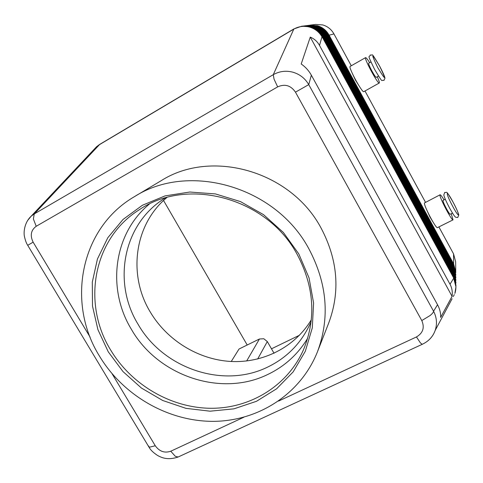 <?xml version="1.0" encoding="UTF-8"?>
<svg xmlns="http://www.w3.org/2000/svg" width="483" height="483" viewBox="0 0 483 483"><rect width="100%" height="100%" fill="white"/><g stroke="black" fill="none" stroke-linecap="round" stroke-linejoin="round"><path stroke-width="0.72" d="M165.198 197.988L163.212 199.274C122.718 225.404 112.569 282.978 138.09 324.31C163.326 368.626 223.52 389.081 267.944 366.941C287.023 357.625 301.102 343.22 310.183 323.719L311.124 321.545M90.146 337.194L33.14 242.17C29.892 235.505 30.912 230.21 36.207 226.286L277.659 86.88C284.885 83.65 290.82 85.413 295.469 92.162L308.758 84.616C305.087 78.391 299.81 74.255 292.927 72.209C285.99 70.397 279.434 71.224 273.269 74.684L34.263 213.933L31.22 216.136L27.537 220.592M311.348 75.179C308.836 70.681 305.455 66.95 301.205 63.991L310.267 37.119C314.27 38.767 317.355 41.532 319.517 45.42L450.017 284.233C451.991 287.916 452.68 291.949 452.082 296.339L440.641 317.409C440.864 313.207 439.826 308.981 437.532 304.731L311.348 75.179L308.758 84.616L433.565 311.239C433.456 312.326 432.273 313.769 430.021 315.58L421.792 320.567C424.799 327.607 423.017 333.071 416.455 336.953L278.582 401.071M33.14 242.17L27.718 245.31L149.078 447.282L155.278 445.773L112.056 373.721M148.8 446.093L149.078 447.282M308.528 25.339L316.697 25.78C321.835 27.308 325.741 30.441 328.428 35.193L453.615 265.076L455.795 274.561L453.622 266.314L327.818 35.331C325.119 30.562 321.189 27.41 316.027 25.877L308.172 25.388M455.759 272.66L455.632 261.762L453.561 253.889L453.609 263.851L329.038 35.054C326.363 30.326 322.469 27.205 317.361 25.69L309.579 25.207M455.765 272.026L453.609 263.851L453.145 264.213M328.506 35.337L333.958 33.925C331.392 29.385 327.661 26.39 322.747 24.935L315.604 24.428L309.929 25.158M302.618 26.1L311.149 26.559C316.486 28.147 320.555 31.413 323.356 36.352L453.664 275.316L455.934 285.212L453.67 276.656L322.692 36.503C319.879 31.54 315.791 28.255 310.418 26.662L302.231 26.154M455.928 285.906L455.934 285.212M301.778 26.209L309.688 26.764C315.085 28.37 319.197 31.667 322.022 36.66L453.676 278.003L455.952 286.721M304.139 25.907L312.579 26.36C317.862 27.929 321.895 31.166 324.667 36.056L453.652 272.684L455.898 282.47L453.658 273.994L324.015 36.201C321.231 31.286 317.18 28.038 311.867 26.462L303.765 25.955M455.892 283.153L455.898 282.47M305.63 25.714L313.98 26.167C319.215 27.718 323.205 30.918 325.947 35.76L453.64 270.1L455.861 279.784L453.646 271.386L325.307 35.905C322.553 31.039 318.545 27.827 313.28 26.263L305.262 25.762M455.855 280.454L455.861 279.784M307.091 25.521L315.351 25.973C320.537 27.513 324.485 30.677 327.202 35.47L453.628 267.564L455.825 277.151L453.634 268.826L326.574 35.615C323.845 30.797 319.879 27.616 314.668 26.07L306.729 25.575M455.825 277.803L455.825 277.151M455.789 275.207L455.795 274.561M427.86 340.829C431.259 338.028 433.698 334.562 435.171 330.444L435.28 330.124C437.296 323.713 436.729 317.416 433.565 311.239L437.532 304.731M445.272 199.189L442.917 200.499C443.098 201.834 444.306 204.629 446.552 208.879C448.423 212.272 449.631 214.072 450.174 214.277L452.493 213.112M432.671 221.449L430.051 217.187L426.821 210.135M444.01 199.829C441.987 196.515 440.695 194.83 440.134 194.77L439.971 195.047C439.385 197.408 451.635 220.689 453.024 219.868L451.231 213.746M437.562 227.578L437.435 227.638C435.793 228.586 423.615 205.432 424.448 202.957L440.043 194.812M370.908 61.987L368.65 63.267C368.457 63.937 369.513 66.461 371.819 70.832C374.138 75.01 375.611 77.189 376.251 77.377L378.515 76.103M358.724 85.364L355.434 80.075L352.668 74.189M377.289 76.791C378.926 80.426 379.602 82.484 379.312 82.985L379.27 83.016C377.99 84.519 363.627 57.869 365.589 57.616L365.589 57.616C366.108 57.513 367.472 59.198 369.682 62.681M365.589 57.616L350.175 66.4C347.941 66.817 362.274 93.285 363.832 91.637L379.27 83.016M274.06 353.284L267.31 341.566L263.809 338.746L259.431 339.006L239.025 349.022L231.254 361.489M308.848 248.763C327.19 283.382 330.088 317.663 317.53 351.606C300.788 394.056 258.405 421.134 213.299 421.351C168.114 421.472 123.298 395.613 99.595 356.297C66.171 303.101 80.069 228.103 134.491 196.623C188.762 161.763 275.666 186.378 308.848 248.763M134.491 196.623L161.014 180.787C211.3 148.565 290.857 170.922 321.098 228.103C337.834 259.848 340.394 291.424 328.778 322.837L317.53 351.606M297.16 254.378C266.924 197.644 187.048 176.44 138.887 210.014C92.947 238.892 81.766 303.729 110.758 350.193C131.551 384.8 170.716 407.779 210.431 408.28C250.097 408.678 287.663 385.911 303.602 349.481C316.353 318.303 314.204 286.606 297.16 254.378M108.27 351.835L97.928 329.672L92.494 306.083L92.295 282.144L97.445 258.973L107.812 237.721L123.008 219.481L142.388 205.263L165.029 195.905L189.807 192.023L215.418 193.918L240.462 201.592L263.543 214.669L283.352 232.444L298.796 253.925L309.048 277.9L313.594 303.016L312.29 327.903L305.322 351.25L293.175 371.874L276.596 388.803L256.503 401.288L233.953 408.835L210.057 411.19L185.949 408.346L162.723 400.498L141.428 388.048L123.002 371.584L108.27 351.835M149.325 204.116C113.354 233.79 106.683 289.057 131.436 329.406C158.013 375.949 221.214 397.533 267.974 374.373C284.735 366.301 297.975 354.244 307.695 338.209M166.913 197.499C134.123 224.68 127.796 275.147 150.261 312.006C166.997 340.237 198.066 359.473 230.469 361.447C262.849 363.294 294.702 347.416 311.324 319.77M163.556 200.511L247.205 345.007M271.482 348.811L299.484 335.232M333.958 33.925L351.274 65.773M364.991 90.991L425.475 202.238M438.89 226.913L453.561 253.889M310.267 37.119L452.082 296.339M422.251 344.301C428.65 341.288 432.955 336.669 435.171 330.444L452.1 298.736M452.849 201.725C460.184 215.164 460.438 220.725 452.861 206.621C445.266 192.651 445.495 187.953 452.849 201.725M36.207 226.286L33.381 218.962L34.263 213.933L99.77 144.345M94.632 148.77L99.081 144.876L293.628 29.209C298.554 26.384 303.789 25.653 309.313 27.012C314.795 28.557 318.997 31.781 321.913 36.684C319.082 31.691 314.964 28.388 309.567 26.782L301.845 26.203M293.887 28.92L273.269 74.684L274.054 79.158L277.659 86.88M319.517 45.42L322.022 36.66M179.036 456.592L178.142 457.003L175.293 456.29L170.759 451.219C164.606 453.32 159.444 451.502 155.278 445.773M422.649 344.119L422.257 344.307L420.433 342.936L416.455 336.953M453.664 275.316L453.67 276.656L453.157 277.055M453.676 278.003L453.676 278.232C456.139 283.177 456.544 288.236 454.895 293.41L455.952 286.836L453.676 278.232L450.017 284.233M453.652 272.684L453.658 273.994L453.157 274.38M453.64 270.1L453.646 271.386L453.151 271.766M453.628 267.564L453.634 268.826L453.151 269.2M453.615 265.076L453.622 266.314L453.145 266.682M322.113 36.817L323.356 36.352M323.441 36.509L324.667 36.056M324.751 36.207L325.947 35.76M326.025 35.911L327.202 35.47M327.281 35.621L328.428 35.193M379.596 66.068C371.234 52.206 370.612 52.713 377.736 67.584C386.104 81.386 386.726 80.884 379.596 66.068M257.662 359.02L267.31 341.566M259.431 339.006L246.668 360.982M453.265 296.55L454.292 294.63M243.849 417.227L170.759 451.219M295.469 92.162L421.792 320.567M444.728 192.427L443.792 195.005C444.414 197.553 446.383 201.966 449.703 208.251C454.352 216.535 454.817 216.444 455.602 217.217L457.733 217.519L458.784 215.02C458.234 212.617 456.254 208.179 452.843 201.695C445.066 188.672 447.632 193.278 444.813 192.385M383.937 80.413C380.845 79.387 383.87 84.875 374.579 69.365C366.247 52.14 369.549 58.395 370.244 54.965C373.51 56.131 370.056 50.166 379.602 66.062C384.613 75.656 384.788 77.208 384.957 78.264L383.937 80.413M149.096 447.294C150.467 449.921 153.298 452.649 157.585 455.487C161.213 457.395 167.323 460.649 178.13 457.009L422.251 344.307M453.024 219.868L437.435 227.638M301.718 26.215L293.809 28.968L99.583 144.459L96.564 146.723L31.22 216.136M31.292 216.082C24.059 222.651 23.462 233.078 24.518 236.785C25.376 240.631 26.444 243.468 27.724 245.292"/></g></svg>
